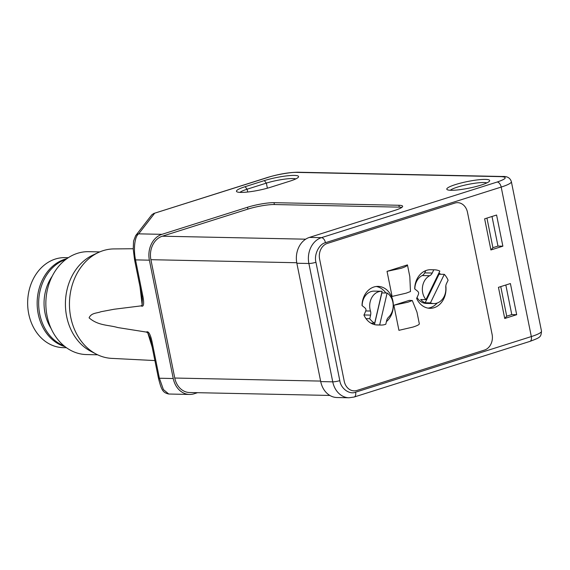 <?xml version="1.0" encoding="UTF-8"?>
<svg xmlns="http://www.w3.org/2000/svg" width="570" height="570" viewBox="0 0 570 570"><rect width="100%" height="100%" fill="white"/><g stroke="black" fill="none" stroke-linecap="round" stroke-linejoin="round"><path stroke-width="0.85" d="M362.171 305.677A14.485 11.749 -88.8 0 1 374.219 291.12L381.743 291.277A14.485 11.749 -88.8 0 1 382.107 291.291L374.661 323.226L370.899 323.147M387.123 293.016A14.485 11.749 -88.8 0 1 388.519 317.255A6.434 5.216 91.2 0 0 386.645 320.632L385.797 324.245A19.294 15.654 -88.8 0 1 381.045 325.057A19.294 15.654 -88.8 0 1 379.677 324.95L387.123 293.016L381.857 292.909L374.469 324.601M365.755 310.942L370.464 311.035A14.485 11.749 -88.8 0 1 381.743 291.277M370.464 311.035A6.434 5.216 -88.8 0 1 370.6 315.103L364.009 314.968M365.997 318.644L369.759 318.723L370.6 315.103M374.661 323.226A19.294 15.654 -88.8 0 1 369.759 318.723M375.915 324.871L379.677 324.95M433.806 303.575A14.485 11.749 -88.8 0 1 430.428 302.891L444.308 274.348A19.294 15.654 -88.8 0 1 448.091 280.269L446.524 283.504A6.434 5.216 -88.8 0 0 445.797 287.487A14.485 11.749 -88.8 0 1 433.806 303.575L426.282 303.418A14.485 11.749 -88.8 0 1 417.041 297.49M414.839 289.004A14.485 11.749 -88.8 0 1 422.185 275.552A6.434 5.216 91.2 0 0 424.7 272.88L425.811 270.6M425.961 299.62A14.485 11.749 -88.8 0 1 429.709 275.709A6.434 5.216 91.2 0 0 432.224 273.037L433.791 269.802A19.294 15.654 -88.8 0 1 434.511 269.802A19.294 15.654 -88.8 0 1 439.841 271.078L425.961 299.62L420.696 299.507A14.485 11.749 -88.8 0 0 425.163 302.777L430.428 302.891M444.308 274.348L439.043 274.234L425.163 302.777M430.029 269.724L433.791 269.802M438.544 273.735A19.294 15.654 -88.8 0 1 439.043 274.234M386.417 321.601A19.294 15.654 -88.8 0 0 392.709 300.134A19.294 15.654 -88.8 0 0 378.081 286.389A19.294 15.654 -88.8 0 0 362.028 305.57L364.586 307.593A6.434 5.216 -88.8 0 1 365.527 308.555A1.931 1.568 -88.8 0 1 365.911 309.41A1.931 1.568 -88.8 0 1 365.897 310.394A6.434 5.216 -88.8 0 1 365.434 311.797L363.952 315.096A19.294 15.654 -88.8 0 0 377.283 324.978L381.045 325.057M434.511 269.802L430.749 269.724A19.294 15.654 -88.8 0 0 414.696 288.897L417.254 290.921A6.434 5.216 -88.8 0 1 418.195 291.883A1.931 1.568 -88.8 0 1 418.58 292.738A1.931 1.568 -88.8 0 1 418.565 293.721A6.434 5.216 -88.8 0 1 418.102 295.132L416.62 298.431A19.294 15.654 -88.8 0 0 429.944 308.306A19.294 15.654 -88.8 0 0 445.826 285.948M387.037 271.349L401.102 268.313C405.234 266.974 407.351 265.834 407.443 264.893L409.809 276.6L410.478 291.541L406.111 293.18L392.096 296.436L387.037 271.349L407.443 264.893M412.288 300.525L407.935 302.207L393.87 305.242L398.929 330.329L412.951 327.073C417.083 325.734 419.214 324.672 419.335 323.874L416.976 312.161L412.288 300.525L409.246 300.376L393.87 305.242M385.854 292.994A19.294 15.654 91.2 0 0 376.2 286.489M428.07 308.128A19.294 15.654 91.2 0 0 437.161 303.048M492.102 334.405A12.868 10.431 -88.8 0 1 484.486 350.065A12.868 10.431 91.2 0 0 492.102 334.405L467.486 212.318A12.868 10.431 91.2 0 0 457.625 202.663A12.868 10.431 -88.8 0 1 467.486 212.318L492.102 334.405M454.846 203.07A12.868 10.431 -88.8 0 1 457.625 202.663A12.868 10.431 91.2 0 0 454.846 203.07L327.23 243.461A12.868 10.431 91.2 0 0 319.613 259.129A12.868 10.431 -88.8 0 1 327.23 243.461L454.846 203.07M319.613 259.129L344.23 381.209A12.868 10.431 91.2 0 0 354.091 390.863A12.868 10.431 -88.8 0 1 344.23 381.209L319.613 259.129M356.87 390.464A12.868 10.431 -88.8 0 1 354.091 390.863A12.868 10.431 91.2 0 0 356.87 390.464L484.486 350.065L356.87 390.464M438.986 272.831A19.294 15.654 -88.8 0 1 440.546 274.27M486.866 182.899A19.294 3 -11.4 0 0 483.93 182.528A19.294 3 -11.4 0 0 457.453 187.103A19.294 3 -11.4 0 0 450.3 190.266M455.444 184.58A21.867 3.399 168.6 0 1 479.064 179.728A21.867 3.399 168.6 0 1 489.509 181.096A21.867 3.399 168.6 0 1 481.023 185.108A21.867 3.399 168.6 0 1 447.165 189.639A21.867 3.399 168.6 0 1 455.444 184.58M295.773 178.916A19.294 3 -11.4 0 0 292.83 178.545A19.294 3 -11.4 0 0 266.354 183.12L264.345 180.597A21.867 3.399 168.6 0 1 287.964 175.745A21.867 3.399 168.6 0 1 298.416 177.12A21.867 3.399 168.6 0 1 289.93 181.132L270.686 187.224A21.867 3.399 168.6 0 1 236.828 191.748A21.867 3.399 168.6 0 1 245.107 186.689L264.345 180.597M133.216 248.741L113.929 248.919A54.756 44.41 91.2 0 0 98.425 252.496A54.756 44.41 91.2 0 0 70.751 317.312A54.756 44.41 91.2 0 0 96.309 354.148A54.756 44.41 91.2 0 0 111.649 358.373L154.89 360.568M152.183 347.109L147.758 332.83L150.181 338.031L151.064 341.572A5.144 0.798 -11.4 0 0 152.055 341.843C151.335 338.167 149.212 330.13 146.326 332.075L117.798 327.558C108.414 324.8 98.346 325.855 89.091 317.846C91.357 312.702 96.9 313.365 100.869 311.747L114.114 309.246L141.039 305.883C144.723 307.978 143.64 299.984 142.871 296.279L135.532 259.884L149.383 260.177L173.244 378.523A21.225 17.214 91.2 0 0 189.518 394.454A21.225 17.214 91.2 0 0 194.099 393.784L197.562 392.687M142.871 296.279A5.144 0.798 -11.4 0 1 141.873 296.015L142.365 299.058L142.165 305.093L141.039 305.883M142.165 305.093L140.028 286.831M98.425 252.496L92.832 255.118A51.813 42.023 91.2 0 0 66.647 316.443A51.813 42.023 91.2 0 0 90.83 351.298L96.309 354.148M99.757 251.904L88.663 251.676A51.457 41.738 91.2 0 0 47.075 315.944A51.457 41.738 91.2 0 0 86.519 354.569L97.612 354.796M52.191 276.243A41.168 33.388 91.2 0 0 45.03 313.165A41.168 33.388 91.2 0 0 51.101 328.498M65.842 259.435A45.023 36.516 91.2 0 0 39.729 314.084A45.023 36.516 91.2 0 0 64.04 345.855M68.322 257.683L65.094 257.619A45.023 36.516 91.2 0 0 28.721 313.849A45.023 36.516 91.2 0 0 63.22 347.643L66.448 347.714M490.913 249.966L502.868 246.183L496.584 215.033L484.635 218.823L490.913 249.966L492.907 247.679L486.944 218.089M492.907 247.679L497.973 246.076L502.868 246.183M492.01 216.486L497.973 246.076M505.825 285L511.789 314.59L506.723 316.193L500.759 286.603M147.758 332.83L146.326 332.075M173.244 378.523L159.393 378.231L163.398 389.567L168.749 394.02L189.518 394.454M510.399 283.554L498.451 287.337L504.728 318.48L516.684 314.697L510.399 283.554M506.723 316.193L504.728 318.48M511.789 314.59L516.684 314.697M134.541 259.621L133.223 249.005L133.558 241.117L135.632 235.681A5.144 5.002 37.8 0 1 138.695 233.85C134.606 236.286 133.323 249.617 135.532 259.884A5.144 0.798 -11.4 0 1 134.541 259.621L141.873 296.015M329.859 395.445L189.554 392.523A19.294 15.654 -88.8 0 1 174.762 378.038L150.9 259.692A19.294 15.654 -88.8 0 1 162.329 236.201L247.9 209.112L247.53 207.245A19.294 3 168.6 0 1 274.006 202.671L398.907 205.271A19.294 3 168.6 0 1 402.634 206.269A19.294 3 168.6 0 1 395.003 210.316L309.424 237.405A21.225 17.214 91.2 0 0 296.856 263.247L320.718 381.594A21.225 17.214 91.2 0 0 336.991 397.525L349.011 397.774A21.225 17.214 -88.8 0 1 332.745 381.843L320.718 381.594M401.836 207.394A19.294 3 -11.4 0 0 399.285 207.138L398.907 205.271M274.006 202.671L274.384 204.537L399.285 207.138M274.384 204.537A19.294 3 -11.4 0 0 247.9 209.112M247.679 192.012L247.109 189.212A19.294 3 -11.4 0 0 239.963 192.382M245.107 186.689L247.109 189.212L266.354 183.12L267.38 188.2M325.463 242.699L501.187 187.074L531.326 336.564L355.602 392.189C349.481 394.868 340.789 388.505 339.805 380.625L315.944 262.278C313.821 254.754 319.058 243.989 325.463 242.699A5.144 2.9 -107.6 0 0 321.444 237.654L497.168 182.029C506.21 178.916 507.599 177.12 501.336 176.65L296.699 172.389C291.256 172.062 276.158 174.669 268.456 177.263L153.743 213.479L151.748 214.876L135.632 235.681M154.605 213.301L138.695 233.85L161.951 234.334A21.225 17.214 91.2 0 0 149.383 260.177M161.951 234.334L247.53 207.245M429.709 275.709L422.185 275.552M424.7 272.88L432.224 273.037M66.889 258.666A45.023 36.516 91.2 0 0 38.226 314.049A45.023 36.516 91.2 0 0 65.051 346.674M152.055 341.843L159.393 378.231A5.144 0.798 168.6 0 1 158.403 377.967C161.502 390.35 162.913 392.687 168.749 394.02M339.805 380.625A5.144 0.798 168.6 0 1 332.745 381.843L308.883 263.497A5.144 0.798 -11.4 0 0 315.944 262.278M296.856 263.247L308.883 263.497A21.225 17.214 -88.8 0 1 321.444 237.654L309.424 237.405M497.168 182.029A5.144 2.9 72.4 0 1 501.187 187.074A25.728 3.997 -11.4 0 0 511.361 181.673L541.5 331.163A25.728 3.997 -11.4 0 1 531.326 336.564A5.144 2.9 72.4 0 1 529.872 341.409L354.148 397.034A5.144 2.9 -107.6 0 0 355.602 392.189M296.756 262.734L150.9 259.692M162.329 236.201L305.67 239.186M174.762 378.038L320.618 381.081M296.699 172.389A5.144 4.175 -88.8 0 1 297.811 172.226C288.855 172.382 278.887 174.085 267.907 177.341A5.144 2.9 72.4 0 1 268.456 177.263M501.336 176.65A5.144 4.175 -88.8 0 1 502.448 176.486L297.811 172.226M151.064 341.572L158.403 377.967M354.148 397.034L349.011 397.774M541.5 331.163C540.951 337.091 540.731 337.333 529.872 341.409M267.907 177.341L153.743 213.479M511.361 181.673C510.214 177.918 507.243 176.194 502.448 176.486"/></g></svg>
